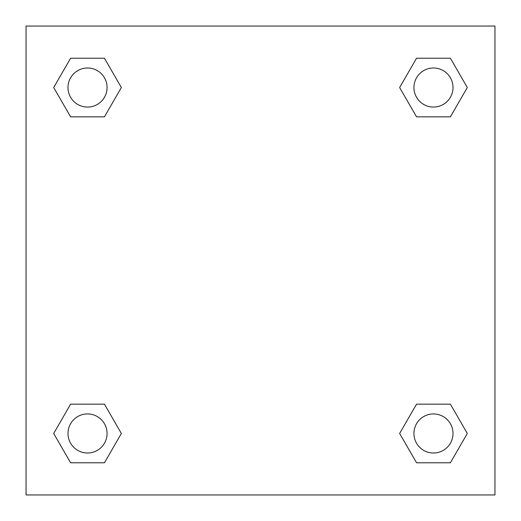 <?xml version="1.0" encoding="UTF-8"?>
<svg xmlns="http://www.w3.org/2000/svg" width="521" height="521" viewBox="0 0 521 521"><rect width="100%" height="100%" fill="white"/><g stroke="black" fill="none" stroke-linecap="round" stroke-linejoin="round"><path stroke-width="0.78" d="M450.391 116.834L416.553 116.834L450.391 116.834L467.311 87.528L450.391 116.834L416.553 116.834L399.633 87.528L416.553 58.222L399.633 87.528M70.609 58.222L104.447 58.222L70.609 58.222L104.447 58.222L121.367 87.528L104.447 116.834L70.609 116.834L104.447 116.834L70.609 116.834L53.689 87.528L70.609 58.222L53.689 87.528M70.609 404.166L104.447 404.166L70.609 404.166L53.689 433.472L70.609 404.166L104.447 404.166L121.367 433.472L104.447 462.778L70.609 462.778L104.447 462.778L70.609 462.778L53.689 433.472M428.991 404.166L416.553 404.166L428.991 404.166L416.553 404.166L399.633 433.472L416.553 404.166L450.391 404.166L416.553 404.166L450.391 404.166L467.311 433.472L450.391 462.778L416.553 462.778L450.391 462.778L416.553 462.778L399.633 433.472M494.95 26.05L26.05 26.05L26.05 494.95L494.95 494.95L494.95 26.05M416.553 58.222L450.391 58.222L416.553 58.222L450.391 58.222L467.311 87.528M453.01 433.472A19.538 19.538 0 0 0 423.703 416.553A19.538 19.538 0 0 0 423.703 450.391A19.538 19.538 0 0 0 453.01 433.472M107.066 433.472A19.538 19.538 0 0 0 77.759 416.553A19.538 19.538 0 0 0 77.759 450.391A19.538 19.538 0 0 0 107.066 433.472M453.01 87.528A19.538 19.538 0 0 0 423.703 70.609A19.538 19.538 0 0 0 423.703 104.447A19.538 19.538 0 0 0 453.01 87.528M107.066 87.528A19.538 19.538 0 0 0 77.759 70.609A19.538 19.538 0 0 0 77.759 104.447A19.538 19.538 0 0 0 107.066 87.528M92.009 404.166L104.447 404.166M428.991 116.834L416.553 116.834M104.447 116.834L92.009 116.834"/></g></svg>
